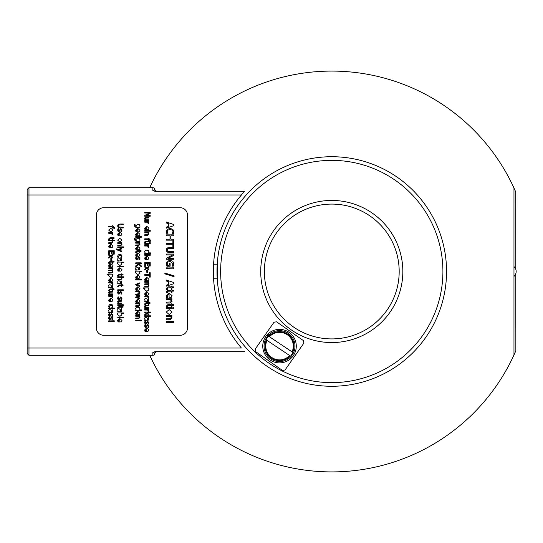 <?xml version="1.0" encoding="UTF-8"?>
<svg xmlns="http://www.w3.org/2000/svg" width="543" height="543" viewBox="0 0 543 543"><rect width="100%" height="100%" fill="white"/><g stroke="black" fill="none" stroke-linecap="round" stroke-linejoin="round"><path stroke-width="0.81" d="M217.227 264.21L217.227 278.79L217.227 264.21L213.575 264.21M217.227 278.79L213.575 278.79L213.542 264.767M109.191 312.089L108.648 310.752L109.007 309.87L109.944 309.51L111.145 310.257L111.587 312.089L112.211 311.804L112.068 309.843L112.774 309.843L112.652 312.327L108.763 312.775L108.763 312.089L109.191 312.089M110.921 277.575L108.681 275.851L108.967 274.826L107.249 274.826L107.249 274.14L112.863 274.14L112.863 274.826L112.428 274.826L112.978 276.082L110.921 277.575M108.668 265.656L110.786 263.593L112.978 265.486L112.516 266.674L111.118 267.129L110.738 267.129L110.738 264.292L109.272 265.642L109.767 267.054L109.014 267.054L108.668 265.656M118.191 311.254L117.641 309.917L118.007 309.035L118.944 308.675L120.146 309.422L120.587 311.254L121.204 310.969L121.062 309.008L121.768 309.008L121.646 311.492L117.756 311.94L117.756 311.254L118.191 311.254M118.191 283.256L117.641 281.919L118.007 281.036L118.944 280.677L120.146 281.423L120.587 283.256L121.204 282.978L121.062 281.009L121.768 281.009L121.646 283.494L117.756 283.941L117.756 283.256L118.191 283.256M118.191 260.43L117.641 259.099L118.007 258.217L118.944 257.857L120.146 258.604L120.587 260.43L121.204 260.151L121.062 258.19L121.768 258.19L121.646 260.674L117.756 261.122L117.756 260.43L118.191 260.43M117.661 234.087L119.786 232.024L121.971 233.918L121.517 235.105L120.112 235.56L119.738 235.56L119.738 232.723L118.265 234.074L118.761 235.486L118.007 235.486L117.661 234.087M135.655 313.372L137.779 311.309L139.965 313.202L139.51 314.39L138.105 314.845L137.732 314.845L137.732 312.008L136.259 313.365L136.755 314.77L136.001 314.77L135.655 313.372M135.655 288.835L137.779 286.772L139.965 288.666L139.51 289.853L138.105 290.308L137.732 290.308L137.732 287.471L136.259 288.828L136.755 290.233L136.001 290.233L135.655 288.835M137.868 274.582L135.635 272.871L135.75 271.14L141.458 271.14L141.458 271.833L139.422 271.833L139.965 273.088L137.868 274.582M135.655 254.905L137.779 252.841L139.965 254.735L139.51 255.923L138.105 256.377L137.732 256.377L137.732 253.54L136.259 254.898L136.755 256.303L136.001 256.303L135.655 254.905M135.655 248.436L137.779 246.373L139.965 248.266L139.51 249.454L138.105 249.909L137.732 249.909L137.732 247.072L136.259 248.429L136.755 249.834L136.001 249.834L135.655 248.436M135.092 238.458L135.139 240.563L135.933 240.773L136.293 240.773L135.818 239.558L137.841 238.031L139.415 238.56L139.965 239.755L139.85 241.465L136.218 241.465L134.202 239.626L134.379 238.425L135.092 238.458M135.655 230.47L137.779 228.406L139.965 230.3L139.51 231.488L138.105 231.942L137.732 231.942L137.732 229.105L136.259 230.456L136.755 231.868L136.001 231.868L135.655 230.47M144.655 329.954L146.773 327.891L148.958 329.784L148.504 330.972L147.099 331.427L146.725 331.427L146.725 328.59L145.252 329.94L145.748 331.352L145.001 331.352L144.655 329.954M146.909 291.32L144.669 289.595L144.954 288.577L143.237 288.577L143.237 287.885L148.843 287.885L148.843 288.577L148.415 288.577L148.958 289.826L146.909 291.32M144.655 279.401L146.773 277.337L148.958 279.231L148.504 280.419L147.099 280.874L146.725 280.874L146.725 278.036L145.252 279.394L145.748 280.799L145.001 280.799L144.655 279.401M144.743 253.547L144.743 252.862L145.164 252.862L144.628 251.64L145.178 250.533L146.766 250.113L148.388 250.635L148.958 251.843L148.68 252.862L150.452 252.862L150.452 253.547L144.743 253.547M169.178 314.492L166.294 312.055L169.178 309.612L172.07 312.055L169.178 314.492M166.443 280.059L173.733 282.516L173.733 283.704L166.443 286.161L166.443 285.143L168.479 284.478L168.479 281.695L166.443 281.036L166.443 280.059M166.443 222.033L173.733 224.49L173.733 225.684L166.443 228.141L166.443 227.117L168.479 226.458L168.479 223.675L166.443 223.01L166.443 222.033M166.321 295.867L169.151 293.111L172.07 295.643L171.459 297.225L169.586 297.835L169.083 297.835L169.083 294.048L167.122 295.854L167.787 297.734L166.782 297.734L166.321 295.867M144.655 228.331L146.773 226.268L148.958 228.162L148.504 229.35L147.099 229.804L146.725 229.804L146.725 226.967L145.252 228.325L145.748 229.73L145.001 229.73L144.655 228.331M144.655 258.047L146.773 255.984L148.958 257.884L148.504 259.065L147.099 259.527L146.725 259.527L146.725 256.683L145.252 258.04L145.748 259.445L145.001 259.445L144.655 258.047M144.655 293.817L146.773 291.754L148.958 293.648L148.504 294.835L147.099 295.29L146.725 295.29L146.725 292.453L145.252 293.811L145.748 295.216L145.001 295.216L144.655 293.817M145.178 300.985L144.628 299.655L144.995 298.772L145.931 298.412L147.133 299.159L147.574 300.985L148.198 300.707L148.056 298.745L148.755 298.745L148.639 301.229L144.743 301.677L144.743 300.985L145.178 300.985M145.178 319.807L144.628 318.476L144.995 317.594L145.931 317.227L147.133 317.981L147.574 319.807L148.198 319.528L148.056 317.56L148.755 317.56L148.639 320.051L144.743 320.499L144.743 319.807L145.178 319.807M135.092 224.68L135.139 226.784L135.933 226.994L136.293 226.994L135.818 225.779L137.841 224.252L139.415 224.775L139.965 225.976L139.85 227.687L136.218 227.687L134.202 225.847L134.379 224.646L135.092 224.68M135.655 234.42L137.779 232.356L139.965 234.25L139.51 235.438L138.105 235.893L137.732 235.893L137.732 233.056L136.259 234.413L136.755 235.818L136.001 235.818L135.655 234.42M136.184 269.484L135.635 268.147L135.994 267.271L136.938 266.905L138.139 267.651L138.58 269.484L139.198 269.206L139.056 267.237L139.761 267.237L139.639 269.728L135.75 270.17L135.75 269.484L136.184 269.484M135.655 277.079L137.779 275.016L139.965 276.91L139.51 278.097L138.105 278.552L137.732 278.552L137.732 275.715L136.259 277.066L136.755 278.478L136.001 278.478L135.655 277.079M135.655 301.073L137.779 299.01L139.965 300.91L139.51 302.091L138.105 302.553L137.732 302.553L137.732 299.709L136.259 301.066L136.755 302.478L136.001 302.478L135.655 301.073M135.75 310.589L135.75 309.904L136.164 309.904L135.635 308.682L136.184 307.576L137.766 307.155L139.395 307.677L139.965 308.886L139.687 309.904L141.458 309.904L141.458 310.589L135.75 310.589M119.806 241.974L117.641 240.149L119.806 238.316L121.971 240.149L119.806 241.974M119.874 265.527L117.641 263.817L117.756 262.093L123.465 262.093L123.465 262.785L121.428 262.785L121.971 264.034L119.874 265.527M117.661 269.742L119.786 267.679L121.971 269.572L121.517 270.76L120.112 271.215L119.738 271.215L119.738 268.378L118.265 269.735L118.761 271.14L118.007 271.14L117.661 269.742M119.874 316.345L117.641 314.641L117.756 312.911L123.465 312.911L123.465 313.603L121.428 313.603L121.971 314.859L119.874 316.345M117.661 320.56L119.786 318.497L121.971 320.397L121.517 321.585L120.112 322.04L119.738 322.04L119.738 319.203L118.265 320.553L118.761 321.965L118.007 321.965L117.661 320.56M110.813 231.929L108.648 230.096L110.813 228.264L112.978 230.096L110.813 231.929M108.668 246.176L110.786 244.112L112.978 246.006L112.516 247.194L111.118 247.649L110.738 247.649L110.738 244.812L109.272 246.169L109.767 247.574L109.014 247.574L108.668 246.176M108.668 280.073L110.786 278.009L112.978 279.903L112.516 281.091L111.118 281.546L110.738 281.546L110.738 278.708L109.272 280.066L109.767 281.471L109.014 281.471L108.668 280.073M109.191 287.24L108.648 285.91L109.007 285.027L109.944 284.661L111.145 285.414L111.587 287.24L112.211 286.962L112.068 284.994L112.774 284.994L112.652 287.485L108.763 287.933L108.763 287.24L109.191 287.24M108.668 300.096L110.786 298.032L112.978 299.926L112.516 301.114L111.118 301.569L110.738 301.569L110.738 298.731L109.272 300.089L109.767 301.494L109.014 301.494L108.668 300.096M114.227 321.605L110.263 321.504L110.263 320.899L114.227 320.784L114.227 321.605M108.661 314.852L109.007 313.494L109.781 313.494L109.245 314.879L109.849 315.754L111.702 313.515L112.958 315.042L112.659 316.304L111.919 316.304L112.381 315.028L111.804 314.214L109.944 316.454L109.034 316.046L108.661 314.852M108.763 308.791L108.763 308.098L114.464 308.098L114.464 308.791L108.763 308.791M108.763 294.605L108.763 293.912L109.211 293.912L108.648 292.67L109.014 291.754L112.863 291.387L112.863 292.073L109.605 292.209L109.299 292.853L109.795 293.912L112.863 293.912L112.863 294.605L108.763 294.605M108.763 272.477L112.034 272.362L112.32 271.785L111.81 270.828L108.763 270.842L108.763 270.156L112.034 270.041L112.32 269.464L111.824 268.52L108.763 268.52L108.763 267.828L112.863 267.828L112.863 268.52L112.408 268.52L112.978 269.64L112.265 270.713L112.978 271.962L112.625 272.824L108.763 273.17L108.763 272.477M108.681 262.602L110.019 261.4L112.286 261.4L112.286 260.939L114.037 261.4L114.037 262.093L112.863 262.093L112.863 263.362L112.286 263.362L112.286 262.093L109.537 262.194L109.414 263.362L108.797 263.362L108.681 262.602M108.763 258.095L108.763 257.253L110.304 256.255L108.763 255.23L108.763 254.45L110.792 255.868L112.863 254.463L112.863 255.305L111.335 256.296L112.863 257.314L112.863 258.095L110.833 256.683L108.763 258.095M108.681 238.934L110.019 237.739L112.286 237.739L112.286 237.271L114.037 237.739L114.037 238.425L112.863 238.425L112.863 239.701L112.286 239.701L112.286 238.425L109.537 238.526L109.414 239.701L108.797 239.701L108.681 238.934M117.675 307.691L119.012 306.496L121.286 306.496L121.286 306.028L123.037 306.496L123.037 307.189L121.856 307.189L121.856 308.458L121.286 308.458L121.286 307.189L118.537 307.284L118.415 308.458L117.79 308.458L117.675 307.691M117.756 305.438L117.756 304.745L121.856 304.745L121.856 305.438L117.756 305.438M117.661 298.297L118.007 296.94L118.781 296.94L118.238 298.324L118.842 299.2L120.702 296.96L121.951 298.487L121.659 299.75L120.919 299.75L121.374 298.474L120.797 297.659L118.937 299.906L118.028 299.492L117.661 298.297M122.542 290.525L122.542 289.745L123.254 289.745L123.254 290.525L122.542 290.525M117.675 286.154L119.012 284.96L121.286 284.96L121.286 284.491L123.037 284.96L123.037 285.652L121.856 285.652L121.856 286.921L121.286 286.921L121.286 285.652L118.537 285.747L118.415 286.921L117.79 286.921L117.675 286.154M117.756 279.998L117.756 279.306L121.008 279.177L121.313 278.532L120.817 277.473L117.756 277.473L117.756 276.781L123.465 276.781L123.465 277.473L121.401 277.473L121.971 278.715L120.417 279.998L117.756 279.998M117.661 256.31L118.191 254.925L119.799 254.395L121.394 254.925L121.951 256.31L121.632 257.518L120.858 257.518L121.347 256.296L119.799 255.108L118.265 256.296L118.761 257.518L117.987 257.518L117.661 256.31M117.756 247.574L117.756 246.889L123.465 246.889L123.465 247.574L117.756 247.574M117.661 230.062L118.007 228.698L118.781 228.698L118.238 230.089L118.842 230.958L120.702 228.718L121.951 230.246L121.659 231.515L120.919 231.515L121.374 230.232L120.797 229.424L118.937 231.664L118.028 231.25L117.661 230.062M135.75 320.859L135.75 320.105L136.524 320.105L136.524 320.859L135.75 320.859M135.75 318.768L135.75 318.076L139.001 317.94L139.307 317.302L138.811 316.236L135.75 316.236L135.75 315.544L139.85 315.544L139.85 316.236L139.395 316.236L139.965 317.479L138.411 318.768L135.75 318.768M139.11 293.186L138.662 291.7L135.75 291.7L135.75 291.014L139.85 291.014L139.85 291.7L139.239 291.7L139.829 293.186L139.11 293.186M139.85 286.534L135.75 284.987L135.75 284.369L139.85 282.835L139.85 283.589L136.693 284.708L139.85 285.815L139.85 286.534M135.655 258.19L135.994 256.825L136.775 256.825L136.232 258.21L136.836 259.086L138.696 256.846L139.945 258.373L139.653 259.642L138.913 259.642L139.368 258.359L138.791 257.552L136.931 259.792L136.022 259.378L135.655 258.19M135.669 251.85L137.006 250.656L139.279 250.656L139.279 250.187L141.031 250.656L141.031 251.348L139.85 251.348L139.85 252.617L139.279 252.617L139.279 251.348L136.531 251.443L136.402 252.617L135.784 252.617L135.669 251.85M135.75 245.687L135.75 244.995L139.001 244.866L139.307 244.221L138.811 243.155L135.75 243.155L135.75 242.47L139.85 242.47L139.85 243.155L139.395 243.155L139.965 244.404L138.411 245.687L135.75 245.687M140.528 237.345L140.528 236.565L141.248 236.565L141.248 237.345L140.528 237.345M144.648 325.929L144.995 324.565L145.768 324.565L145.225 325.949L145.836 326.825L147.689 324.585L148.945 326.112L148.646 327.375L147.906 327.375L148.361 326.099L147.791 325.291L145.931 327.531L145.022 327.117L144.648 325.929M144.743 315.456L144.743 314.553L146.725 313.026L144.743 312.754L144.743 312.062L150.452 312.062L150.452 312.754L147.112 312.754L148.843 314.37L148.843 315.232L147.133 313.549L144.743 315.456M144.743 308.349L144.743 307.657L145.198 307.657L144.628 306.415L145.001 305.505L148.843 305.132L148.843 305.824L145.592 305.953L145.286 306.598L145.782 307.657L148.843 307.657L148.843 308.349L144.743 308.349M144.743 286.222L148.015 286.107L148.307 285.537L147.798 284.58L144.743 284.593L144.743 283.901L148.015 283.785L148.307 283.208L147.811 282.265L144.743 282.265L144.743 281.573L148.843 281.573L148.843 282.265L148.395 282.265L148.958 283.385L148.253 284.457L148.958 285.713L148.612 286.568L144.743 286.914L144.743 286.222M144.743 274.561L149.563 274.561L149.563 272.729L150.207 272.729L150.207 277.12L149.563 277.12L149.563 275.287L144.743 275.287L144.743 274.561M144.743 269.966L144.743 269.124L146.284 268.127L144.743 267.102L144.743 266.321L146.78 267.74L148.843 266.335L148.843 267.176L147.316 268.174L148.843 269.185L148.843 269.966L146.82 268.554L144.743 269.966M144.743 255.258L144.743 254.565L148.843 254.565L148.843 255.258L144.743 255.258M148.11 247.513L147.655 246.033L144.743 246.033L144.743 245.341L148.843 245.341L148.843 246.033L148.232 246.033L148.823 247.513L148.11 247.513M149.535 242.361L149.535 241.621L150.248 241.621L150.248 242.361L149.535 242.361M149.787 240.916L149.888 240.305L148.986 239.504L148.843 240.644L148.273 240.644L148.273 239.524L144.743 239.524L144.743 238.832L148.273 238.832L148.273 238.37L148.843 238.37L150.486 240.21L150.425 240.916L149.787 240.916M149.529 231.257L149.529 230.476L150.248 230.476L150.248 231.257L149.529 231.257M144.743 220.499L144.743 219.806L145.198 219.806L144.628 218.557L145.001 217.648L148.843 217.275L148.843 217.967L145.592 218.103L145.286 218.741L145.782 219.806L148.843 219.806L148.843 220.499L144.743 220.499M166.443 322.522L166.443 321.517L167.482 321.517L167.482 322.522L166.443 322.522M166.443 319.732L166.443 318.809L170.787 318.632L171.194 317.777L170.529 316.359L166.443 316.359L166.443 315.435L171.914 315.435L171.914 316.359L171.303 316.359L172.07 318.022L169.993 319.732L166.443 319.732M172.823 308.709L172.823 307.664L173.78 307.664L173.78 308.709L172.823 308.709M166.341 306.008L168.12 304.413L171.154 304.413L171.154 303.788L171.914 303.788L171.914 304.413L173.482 304.413L173.482 305.336L171.914 305.336L171.914 307.026L171.154 307.026L171.154 305.336L167.482 305.465L167.319 307.026L166.491 307.026L166.341 306.008M166.341 288.435L168.12 286.84L171.154 286.84L171.154 286.222L171.914 286.222L171.914 286.84L173.482 286.84L173.482 287.763L171.914 287.763L171.914 289.46L171.154 289.46L171.154 287.763L167.482 287.892L167.319 289.46L166.491 289.46L166.341 288.435M174.059 276.699L164.862 273.848L164.862 273.02L174.059 275.864L174.059 276.699M173.733 268.894L168.452 268.758L168.452 267.95L173.733 267.801L173.733 268.894M166.443 259.255L166.443 258.169L172.728 254.945L166.443 254.945L166.443 254.043L173.733 254.043L173.733 255.42L167.963 258.353L173.733 258.353L173.733 259.255L166.443 259.255M166.443 243.318L172.871 243.318L172.871 240.875L173.733 240.875L173.733 246.732L172.871 246.732L172.871 244.282L166.443 244.282L166.443 243.318M166.314 231.678L167.271 229.329L170.081 228.42L172.857 229.329L173.862 231.691L173.251 233.945L172.077 233.945L173.034 231.691L172.287 230.076L170.081 229.424L167.882 230.096L167.156 231.691L168.099 233.945L166.939 233.945L166.314 231.678M166.443 240.142L166.443 239.171L170.013 239.171L170.013 235.818L166.443 235.818L166.443 234.847L173.733 234.847L173.733 235.818L170.875 235.818L170.875 239.171L173.733 239.171L173.733 240.142L166.443 240.142M166.294 250.011L166.966 248.076L169.185 247.377L173.733 247.377L173.733 248.348L167.712 248.66L167.115 250.011L167.712 251.375L173.733 251.687L173.733 252.651L169.185 252.651L166.966 251.959L166.294 250.011M166.301 263.783L167.251 261.271L170.095 260.321L172.864 261.278L173.862 263.789L173.237 266.179L172.07 266.179L173.027 263.681L170.122 261.332L167.916 261.998L167.142 263.749L167.38 265.249L169.26 265.249L169.26 263.559L170.115 263.559L170.115 266.206L166.932 266.206L166.301 263.783M166.443 268.846L166.443 267.848L167.482 267.848L167.482 268.846L166.443 268.846M166.341 291.788L168.12 290.2L171.154 290.2L171.154 289.575L171.914 289.575L171.914 290.2L173.482 290.2L173.482 291.116L171.914 291.116L171.914 292.813L171.154 292.813L171.154 291.116L167.482 291.245L167.319 292.813L166.491 292.813L166.341 291.788M166.443 303.062L166.443 302.139L170.787 301.962L171.194 301.107L170.529 299.688L166.443 299.688L166.443 298.765L171.914 298.765L171.914 299.688L171.303 299.688L172.07 301.345L169.993 303.062L166.443 303.062M166.443 308.648L166.443 307.725L171.914 307.725L171.914 308.648L166.443 308.648M173.733 322.562L168.452 322.427L168.452 321.619L173.733 321.476L173.733 322.562M144.743 216.257L144.743 215.442L149.454 213.019L144.743 213.019L144.743 212.347L150.207 212.347L150.207 213.379L145.884 215.578L150.207 215.578L150.207 216.257L144.743 216.257M148.11 223.668L147.655 222.189L144.743 222.189L144.743 221.496L148.843 221.496L148.843 222.189L148.232 222.189L148.823 223.668L148.11 223.668M144.743 231.209L144.743 230.524L148.843 230.524L148.843 231.209L144.743 231.209M144.743 235.445L144.743 234.752L148.001 234.624L148.307 233.979L147.811 232.913L144.743 232.913L144.743 232.228L148.843 232.228L148.843 232.913L148.388 232.913L148.958 234.162L147.404 235.445L144.743 235.445M144.743 244.343L144.743 243.651L145.198 243.651L144.628 242.402L145.001 241.492L148.843 241.119L148.843 241.811L145.592 241.947L145.286 242.585L145.782 243.651L148.843 243.651L148.843 244.343L144.743 244.343M149.535 243.875L149.535 243.135L150.248 243.135L150.248 243.875L149.535 243.875M149.529 255.305L149.529 254.518L150.248 254.518L150.248 255.305L149.529 255.305M144.743 262.622L150.207 262.622L150.207 266.043L149.563 266.043L149.563 263.348L148.069 263.348L148.069 265.86L147.418 265.86L147.418 263.348L145.395 263.348L145.395 266.043L144.743 266.043L144.743 262.622M146.807 272.403L146.807 270.339L147.472 270.339L147.472 272.403L146.807 272.403M148.11 298.168L147.655 296.682L144.743 296.682L144.743 295.989L148.843 295.989L148.843 296.682L148.232 296.682L148.823 298.168L148.11 298.168M144.669 303.89L146.006 302.695L148.273 302.695L148.273 302.227L150.024 302.695L150.024 303.381L148.843 303.381L148.843 304.657L148.273 304.657L148.273 303.381L145.524 303.483L145.402 304.657L144.784 304.657L144.669 303.89M148.11 311.526L147.655 310.039L144.743 310.039L144.743 309.354L148.843 309.354L148.843 310.039L148.232 310.039L148.823 311.526L148.11 311.526M144.743 316.508L144.743 315.816L150.452 315.816L150.452 316.508L144.743 316.508M144.648 322.576L144.995 321.212L145.768 321.212L145.225 322.603L145.836 323.472L147.689 321.232L148.945 322.759L148.646 324.028L147.906 324.028L148.361 322.746L147.791 321.938L145.931 324.178L145.022 323.764L144.648 322.576M135.75 237.298L135.75 236.612L139.85 236.612L139.85 237.298L135.75 237.298M135.75 266.817L135.75 265.873L138.289 263.878L135.75 263.559L135.75 262.832L141.214 262.832L141.214 263.559L138.703 263.559L141.214 265.798L141.214 266.681L138.77 264.421L135.75 266.817M135.75 279.957L135.75 279.265L141.458 279.265L141.458 279.957L135.75 279.957M139.85 298.691L135.75 297.645L135.75 297.014L138.913 296.01L135.75 295.012L135.75 294.381L139.85 293.329L139.85 294.048L136.673 294.774L139.85 295.745L139.85 296.315L136.673 297.313L139.85 297.992L139.85 298.691M135.75 306.469L135.75 305.777L139.001 305.648L139.307 305.003L138.811 303.937L135.75 303.937L135.75 303.252L139.85 303.252L139.85 303.937L139.395 303.937L139.965 305.186L138.411 306.469L135.75 306.469M141.214 320.893L137.257 320.791L137.257 320.18L141.214 320.071L141.214 320.893M117.641 225.983L118.143 224.537L119.813 224.015L123.22 224.015L123.22 224.741L118.707 224.972L118.259 225.983L118.707 227.008L123.22 227.239L123.22 227.965L119.813 227.965L118.143 227.442L117.641 225.983M117.756 245.904L117.756 245.212L121.008 245.083L121.313 244.438L120.817 243.373L117.756 243.373L117.756 242.687L121.856 242.687L121.856 243.373L121.401 243.373L121.971 244.621L120.417 245.904L117.756 245.904M121.856 251.809L116.25 249.604L116.25 248.864L117.953 249.604L121.856 248.11L121.856 248.857L118.822 249.977L121.856 251.09L121.856 251.809M117.756 266.952L117.756 266.26L123.465 266.26L123.465 266.952L117.756 266.952M117.675 275.505L119.012 274.31L121.286 274.31L121.286 273.842L123.037 274.31L123.037 275.002L121.856 275.002L121.856 276.272L121.286 276.272L121.286 275.002L118.537 275.097L118.415 276.272L117.79 276.272L117.675 275.505M117.756 290.478L117.756 289.792L121.856 289.792L121.856 290.478L117.756 290.478M117.661 292.602L118.007 291.238L118.781 291.238L118.238 292.629L118.842 293.498L120.702 291.258L121.951 292.786L121.659 294.055L120.919 294.055L121.374 292.772L120.797 291.964L118.937 294.204L118.028 293.79L117.661 292.602M117.756 303.734L117.756 303.042L118.211 303.042L117.641 301.799L118.007 300.883L121.856 300.517L121.856 301.202L118.605 301.338L118.299 301.976L118.795 303.042L121.856 303.042L121.856 303.734L117.756 303.734M122.542 305.485L122.542 304.704L123.254 304.704L123.254 305.485L122.542 305.485M117.756 317.77L117.756 317.078L123.465 317.078L123.465 317.77L117.756 317.77M113.806 228.325L113.901 227.714L112.998 226.906L112.863 228.046L112.286 228.046L112.286 226.926L108.763 226.926L108.763 226.234L112.286 226.234L112.286 225.773L112.863 225.773L114.505 227.612L114.437 228.325L113.806 228.325M112.123 234.807L111.668 233.327L108.763 233.327L108.763 232.635L112.863 232.635L112.863 233.327L112.252 233.327L112.835 234.807L112.123 234.807M108.763 243.427L108.763 242.735L112.014 242.606L112.32 241.961L111.824 240.895L108.763 240.895L108.763 240.21L114.464 240.21L114.464 240.895L112.401 240.895L112.978 242.144L111.424 243.427L108.763 243.427M108.763 250.751L114.227 250.751L114.227 254.165L113.575 254.165L113.575 251.477L112.082 251.477L112.082 253.988L111.437 253.988L111.437 251.477L109.408 251.477L109.408 254.165L108.763 254.165L108.763 250.751M110.82 260.531L110.82 258.461L111.485 258.461L111.485 260.531L110.82 260.531M112.123 284.423L111.668 282.937L108.763 282.937L108.763 282.245L112.863 282.245L112.863 282.937L112.252 282.937L112.835 284.423L112.123 284.423M108.681 290.138L110.019 288.944L112.286 288.944L112.286 288.482L114.037 288.944L114.037 289.636L112.863 289.636L112.863 290.905L112.286 290.905L112.286 289.636L109.537 289.731L109.414 290.905L108.797 290.905L108.681 290.138M112.123 297.781L111.668 296.295L108.763 296.295L108.763 295.602L112.863 295.602L112.863 296.295L112.252 296.295L112.835 297.781L112.123 297.781M108.668 306.245L109.191 304.867L110.799 304.331L112.394 304.867L112.951 306.245L112.639 307.453L111.865 307.453L112.353 306.232L110.799 305.044L109.272 306.232L109.767 307.453L108.987 307.453L108.668 306.245M108.661 318.205L109.007 316.847L109.781 316.847L109.245 318.232L109.849 319.108L111.702 316.861L112.958 318.395L112.659 319.657L111.919 319.657L112.381 318.381L111.804 317.567L109.944 319.807L109.034 319.399L108.661 318.205M108.763 321.571L108.763 320.825L109.537 320.825L109.537 321.571L108.763 321.571M187.478 215.021L187.478 327.979A7.29 7.29 0 0 1 180.188 335.269L103.665 335.269A7.29 7.29 0 0 1 96.382 327.979L96.382 215.021A7.29 7.29 0 0 1 103.665 207.731L180.188 207.731A7.29 7.29 0 0 1 187.478 215.021M27.15 348.022L27.15 353.486L28.969 355.305L28.969 187.695L27.15 189.514L27.15 348.022L241.391 348.022A118.422 118.422 0 0 1 241.391 194.978L243.407 192.663M241.92 194.36L238.431 198.616M238.431 344.377L241.391 348.022M244.608 351.667L155.088 351.667L152.861 352.393L154.687 353.486A1.819 1.819 0 0 1 154.687 353.405M28.969 355.305L152.861 355.305A1.819 1.819 0 0 0 154.687 353.486A1.819 1.819 0 0 1 156.506 351.667L154.687 353.486M154.687 189.595A1.819 1.819 0 0 1 154.687 189.514A1.819 1.819 0 0 0 156.506 191.333L154.687 189.514L152.861 190.607L155.088 191.333L244.608 191.333M28.969 187.695L152.861 187.695A1.819 1.819 0 0 1 154.687 189.514M290.519 356.106L289.602 355.495L290.519 356.106A14.851 14.851 0 0 0 292.949 352.468L292.039 351.864L292.949 352.468M266.104 339.769L267.013 340.38L266.104 339.769A14.851 14.851 0 0 1 268.534 336.137L292.039 351.864A13.765 13.765 0 0 0 269.443 336.748L268.534 336.137M289.602 355.495L267.013 340.38A13.765 13.765 0 0 0 289.602 355.495M267.855 335.941A15.489 15.489 0 0 1 294.516 342.239A15.489 15.489 0 0 1 275.959 361.19A15.489 15.489 0 0 1 267.855 335.941L266.81 335.201L268.032 333.925L269.097 334.671M268.032 333.925A16.758 16.758 0 0 1 295.691 341.696A16.758 16.758 0 0 1 275.851 362.473A16.758 16.758 0 0 1 266.81 335.201M282.509 370.448L255.644 351.64L255.196 349.101L274.005 322.237L276.543 321.795L303.408 340.604L303.856 343.142L285.041 370L282.509 370.448M331.773 156.717A114.783 114.783 0 0 0 232.37 328.888A114.783 114.783 0 0 0 431.176 328.888A114.783 114.783 0 0 0 331.773 156.717A114.783 114.783 0 0 0 232.37 328.888A114.783 114.783 0 0 0 431.176 328.888A114.783 114.783 0 0 0 331.773 156.717M264.604 277.215A67.413 67.413 0 0 1 360.409 210.474A67.413 67.413 0 0 1 370.312 326.811A67.413 67.413 0 0 1 264.604 277.215M260.979 277.527A71.052 71.052 0 0 0 372.396 329.798A71.052 71.052 0 0 0 361.957 207.175A71.052 71.052 0 0 0 260.979 277.527M515.789 273.686L515.85 350.751A200.415 200.415 0 0 1 149.725 355.305M515.789 269.301L515.728 191.964A200.415 200.415 0 0 0 513.97 188.007L513.97 354.993M149.725 187.695A200.415 200.415 0 0 1 513.97 188.007M241.391 194.978L27.15 194.978M152.861 352.393L152.861 355.305M152.861 187.695L152.861 190.607M292.65 352.271A14.491 14.491 0 0 0 268.833 336.341M266.403 339.972A14.491 14.491 0 0 0 290.213 355.903M331.773 160.361A111.139 111.139 0 0 1 428.02 327.069A111.139 111.139 0 0 1 235.526 327.069A111.139 111.139 0 0 1 331.773 160.361M513.97 276.401A6.557 6.557 0 0 0 513.97 266.599"/></g></svg>
